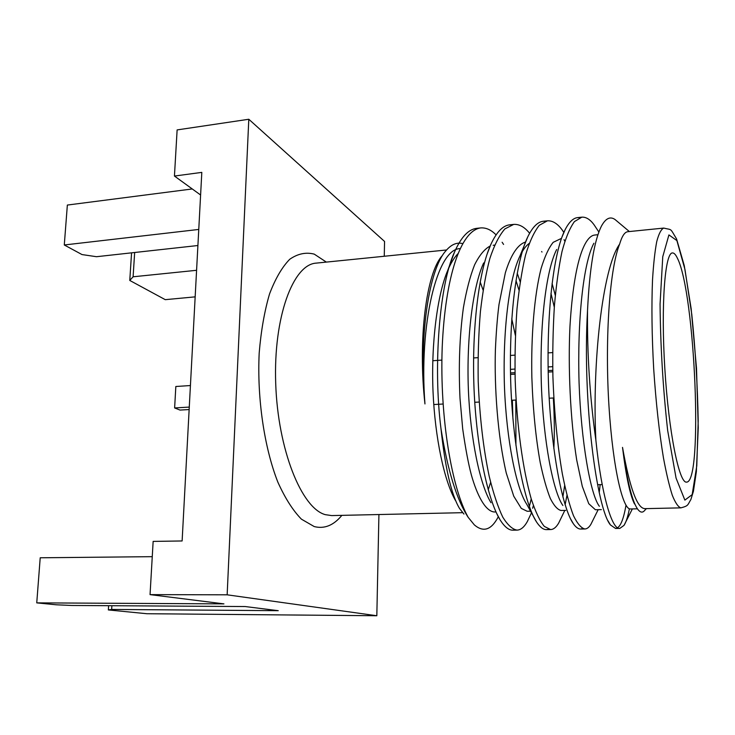 <?xml version="1.0" encoding="UTF-8"?>
<svg xmlns="http://www.w3.org/2000/svg" width="735" height="735" viewBox="0 0 735 735"><rect width="100%" height="100%" fill="white"/><g stroke="black" fill="none" stroke-linecap="round" stroke-linejoin="round"><path stroke-width="1.1" d="M677.422 258.242C675.713 254.604 674.068 252.84 672.47 252.941C664.964 252.463 660.866 304.841 664.817 368.428C668.675 432.015 679.14 483.501 686.536 482.114C703.34 482.913 695.071 292.548 677.422 258.242M552.692 366.655L548.071 366.949M514.941 369.062L510.412 369.356M510.467 372.967L514.996 372.682M548.126 370.605L552.757 370.311M510.503 374.427L515.024 374.143M548.163 372.075L552.784 371.781M627.69 231.745C624.667 232.049 621.966 236.201 619.587 244.195C602.406 268.202 592.006 363.834 595.883 440.302C601.643 496.051 612.218 530.192 619.835 528.391L624.024 525.36C626.119 522.08 627.911 516.549 629.39 508.767M597.243 229.568L593.825 224.441C589.966 219.315 585.97 216.889 581.826 217.165L574.43 221.584C569.708 228.162 565.555 238.168 561.99 251.609C558.857 266.438 556.331 284.445 554.42 305.631C553.005 328.352 552.5 352.037 552.904 376.697C554.291 413.107 557.433 445.502 562.349 473.873C565.812 491.384 569.533 505.34 573.502 515.75C577.462 523.779 581.266 528.189 584.895 528.979C587.008 528.934 589.001 527.408 590.857 524.404L592.97 520.141M599.218 492.661L600.164 484.641M563.938 232.462L562.33 230.165C557.608 223.624 552.637 220.509 547.419 220.822L539.306 225.287C534.097 231.847 529.503 241.797 525.525 255.128C522.025 269.828 519.186 287.661 517.017 308.627C515.382 331.099 514.757 354.527 515.143 378.911C516.806 426.484 522.861 469.325 531.267 499.056C535.576 512.001 539.931 521.124 544.323 526.425L550.588 529.549C553.464 529.503 556.156 527.362 558.646 523.127L561.025 518.212M565.105 504.798L566.961 495.454M555.292 295.396L552.086 283.434M529.623 233.289C524.588 227.014 519.278 224.046 513.701 224.405L504.881 228.907C499.212 235.457 494.196 245.352 489.822 258.601C485.964 273.19 482.821 290.876 480.405 311.658C478.568 333.92 477.833 357.118 478.2 381.244C479.661 416.855 483.327 448.525 489.198 476.262C493.378 493.378 497.917 507.031 502.804 517.201C507.701 525.056 512.442 529.356 517.017 530.11C520.747 530.018 524.193 527.16 527.344 521.547L529.972 515.961M532.627 508.252L533.371 505.597M520.178 281.771L517.238 273.227M503.585 244.433L502.124 242.256M496.088 234.888C491.164 229.834 486 227.519 480.607 227.923C460.781 230.698 445.208 276.489 442.194 347.471C439.649 418.086 451.924 488.564 468.213 517.376L474.378 524.928C483.382 532.553 491.256 529.999 498.008 517.275L498.339 516.54M595.883 440.302C589.883 397.598 587.1 354.353 587.522 310.537C582.276 401.742 596.774 508.795 610.427 524.937L615.572 528.465C619.936 528.107 623.409 520.352 625.99 505.211M579.75 217.652L577.609 217.606C573.171 218.065 569 222.117 565.096 229.761C553.17 252.895 546.142 315.738 548.53 384.717C551.02 449.324 562.257 508.225 573.355 523.724C575.891 527.326 578.335 529.099 580.678 529.044L582.782 528.529M564.829 241.181L564.03 239.665M545.388 221.253L543.284 221.253C537.717 221.851 532.544 227.051 527.776 236.854C515.75 261.485 508.464 322.04 510.88 386.913C513.342 447.891 524.625 504.008 536.605 522.089C540.041 527.216 543.34 529.724 546.509 529.613L548.558 529.218M562.863 496.989L564.645 485.523M554.3 307.248L550.965 293.32M511.698 224.791L509.64 224.837C502.795 225.59 496.548 232.104 490.888 244.36C478.963 270.149 471.604 328.325 474.038 389.1C476.473 446.494 487.581 499.644 500.177 519.994C504.605 526.921 508.859 530.321 512.938 530.174L514.996 529.861M529.329 506.534L531.23 498.936M519.002 290.16L515.988 280.55M478.66 228.273L476.647 228.346C468.379 229.302 460.974 237.286 454.423 252.298C439.695 283.535 432.906 365.561 440.972 428.624C447.578 470.124 456.656 499.708 468.213 517.376M480.185 281.955L483.088 290.141M490.631 482.408L488.215 489.813M457.767 253.869C454.129 257.728 450.812 263.176 447.826 270.204C437.463 294.129 431.004 342.767 433.025 391.562C435.028 437.913 444.28 481.232 455.571 500.682M460.018 248.632C436.939 248.724 418.84 325.054 424.959 403.938C417.7 339.432 426.392 272.713 442.24 255.67M619.587 244.195C608.938 270.93 604.905 344.145 609.039 407.181C613.128 470.492 623.17 509.842 630.419 508.969L637.429 508.813M646.368 508.62L643.915 511.248C642.068 512.8 640.066 512.221 637.925 509.502C632.256 501.895 627.12 481.195 622.517 447.394C626.073 476.372 630.07 495.225 634.507 503.962M622.517 447.394C629.73 487.783 637.116 508.188 644.678 508.62M483.648 262.946C472.963 286.237 466.376 337.117 468.37 389.44C470.382 438.832 479.964 484.861 490.989 502.703M515.354 335.371L511.762 318.76M490.263 245.959C484.65 248.899 479.422 255.201 474.58 264.876C470.069 276.378 466.339 290.683 463.39 307.781C459.605 335.766 458.475 365.975 460.009 398.425L462.683 428.79C465.521 448.607 468.425 464.051 471.401 475.095C477.006 495.004 485.201 511.119 494.205 511.983L495.904 511.946M515.933 445.254L515.805 400.042M529.182 243.414C525.865 245.848 522.787 250.065 519.93 256.056C509.089 278.455 502.529 331.467 504.476 387.29C506.498 439.76 516.227 488.362 526.756 504.293L536.605 522.089M553.85 448.525C554.613 433.145 554.438 416.304 553.326 397.984M525.663 242.035C518.028 244.13 510.981 254.448 505.368 272.694L499.001 304.483C497.356 317.355 496.143 332.578 495.381 350.145C494.343 386.977 497.503 435.451 506.286 473.11L513.765 496.226L521.299 508.409L527.17 511.257L530.569 511.183M556.661 249.505C545.848 270.737 539.472 325.798 541.373 385.14C543.395 440.715 553.087 491.743 562.881 505.478M561.402 238.397L553.179 242.339C548.723 247.888 544.699 256.616 541.107 268.495C534.391 294.707 530.982 335.041 531.846 377.22C532.948 409.331 535.741 437.794 540.225 462.591C543.349 477.465 546.721 489.437 550.34 498.505C553.997 505.708 557.571 509.704 561.053 510.485L565.711 510.402M593.862 243.267C583.278 263.02 577.223 320.092 579.079 382.963C581.1 441.707 590.545 494.995 599.374 506.296M594.79 235.035C585.979 235.751 574.191 256.212 569.956 326.478C568.036 366.443 570.139 418.417 576.681 459.889L582.285 486.331L588.763 503.714L595.405 509.75L601.34 509.612M587.522 310.537C589.571 268.45 594.247 240.235 601.561 225.884C605.796 218.258 610.307 216.154 615.085 219.563L629.362 231.543M463.95 514.077L459.54 508.491C451.382 494.811 445.199 468.186 440.972 428.624M512.911 418.435L512.368 400.235M462.6 243.588C456.793 242.1 451.226 244.498 445.888 250.782C428.707 269.515 418.693 338.348 424.959 403.938M189.143 409.551L180.02 410.075L174.627 407.943L175.83 386.5L190.429 385.544M174.627 407.943L189.272 407.089M384.258 256.258L384.561 241.447L248.797 119.254L177.126 129.911L174.443 176.051L201.813 172.385L182.124 540.96L153.146 541.401L150.05 594.624L223.927 603.876L36.75 602.865L40.214 557.782L152.255 556.671M111.895 605.713L111.656 609.444L108.348 609.931L146.853 613.725L376.825 615.746L378.92 514.537M108.348 609.931L108.624 605.695M111.656 609.444L278.253 610.684L245.159 606.54L71.699 605.465L56.191 604.786L36.75 602.865M197.908 245.518L96.496 256.708L81.998 254.567L64.285 244.975L198.772 229.439M134.661 252.491L133.099 276.792L196.585 270.296M133.099 276.792L129.773 280.448L131.565 252.84M195.161 296.857L165.265 299.669L129.773 280.448M174.443 176.051L200.609 195.005M64.285 244.975L67.354 205.056L192.267 188.959M150.05 594.624L227.152 594.817L376.825 615.746M248.797 119.254L227.152 594.817M676.88 240.575L668.914 234.924L662.759 256.69L660.067 304.033C660.453 346.13 662.988 388.282 667.665 430.499L676.062 478.09L684.864 500.112L692.168 494.637L696.789 465.797L698.204 420.778C697.552 385.351 695.42 349.933 691.8 314.506L684.965 269.479L676.88 240.575M446.586 249.973L316.179 263.121C293.09 264.38 273.346 317.07 275.708 383.45C277.858 449.802 301.662 508.418 325.348 514.665L331.669 515.584L462.563 512.681M680.895 507.857C678.184 507.012 675.327 502.832 672.314 495.307C669.282 485.853 666.323 473.368 663.448 457.841C659.194 431.987 655.942 402.403 653.709 369.108C651.853 335.794 651.458 306.036 652.524 279.851C653.479 264.095 654.885 251.333 656.741 241.585C658.808 233.748 661.142 229.246 663.723 228.08C672.617 230.303 669.585 227.492 676.577 238.939L684.267 265.647L691.157 308.718L696.504 368.263L698.25 427.706L696.367 471.649L693.427 491.292L690.882 499.524C687.409 505.211 688.704 505.763 680.895 507.857L644.678 508.657M341.876 515.354C333.635 525.396 324.411 529.136 314.231 526.572L301.423 519.167C292.934 510.513 285.079 498.174 277.858 482.151C264.223 447.45 256.984 398.214 259.198 352.919C261.035 330.897 264.471 311.263 269.506 294.037C275.303 278.74 282.038 267.154 289.728 259.28C297.721 253.722 305.889 251.995 314.24 254.126L326.34 262.092M597.601 484.714L602.195 484.576M433.751 404.535L443.049 404.029M474.736 402.293L479.165 402.054M511.551 400.272L516.071 400.024M549.174 398.214L553.795 397.966M432.777 360.729L441.873 360.113M473.561 357.954L477.989 357.651M510.375 355.455L514.895 355.143M547.998 352.901L552.628 352.579M512.966 530.174L517.017 530.11M546.509 529.613L550.607 529.549M580.696 529.044L584.895 528.979M615.572 528.465L619.853 528.391M476.657 228.346L480.635 227.923M509.649 224.837L513.701 224.405M543.303 221.253L547.428 220.822M577.618 217.606L581.817 217.165M627.681 231.718L663.723 228.08M493.157 245.279L494.591 245.132M594.826 235.025L597.638 234.741M447.826 270.204L454.423 252.298M487.13 254.016L490.888 244.36M496.3 512.699L500.177 519.994M519.93 256.056L527.776 236.854M561.871 237.304L565.096 229.761M570.36 518.506L573.355 523.724M607.882 520.637L610.427 524.937M624.024 525.36L632.366 508.923M593.825 224.441L598.86 231.994M590.857 524.404L598.161 509.686M562.33 230.165L563.892 232.563M558.646 523.127L564.802 510.421M541.64 251.517L541.98 252.05M527.344 521.547L531.469 512.8"/></g></svg>
